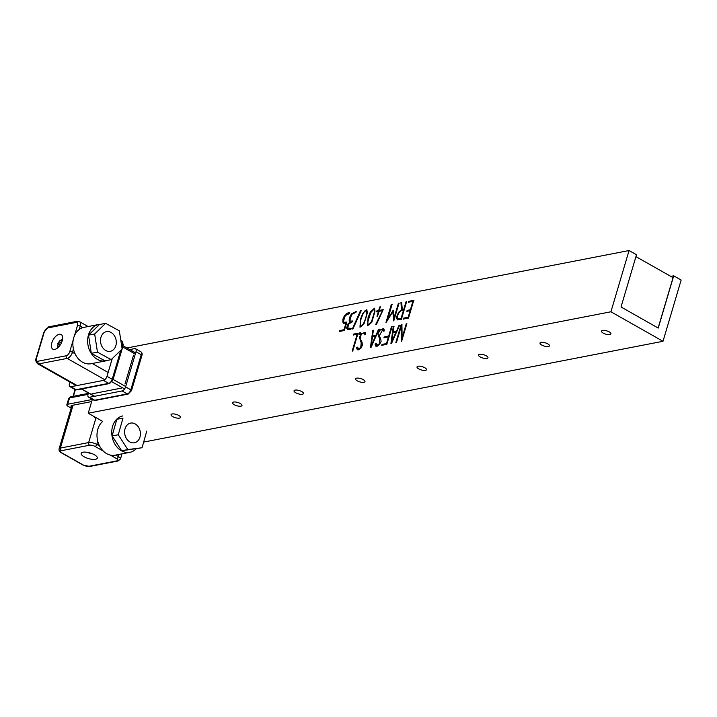 <?xml version="1.0" encoding="UTF-8"?>
<svg xmlns="http://www.w3.org/2000/svg" width="717" height="717" viewBox="0 0 717 717"><rect width="100%" height="100%" fill="white"/><g stroke="black" fill="none" stroke-linecap="round" stroke-linejoin="round"><path stroke-width="1.08" d="M349.959 322.058L349.143 320.239L349.538 317.613L351.42 313.849L356.17 311.519L355.901 312.415L351.653 314.369L349.878 320.374L350.479 321.108L352.594 320.983L352.325 321.879L348.605 324.021L347.772 328.144L348.337 328.7L347.772 328.144L351.187 328.323L350.927 329.228L347.53 329.417L346.625 328.081L347.781 324.183L349.959 322.058L349.143 320.239L349.538 317.613L351.42 313.849L356.17 311.519L355.901 312.415L351.653 314.369L349.878 320.374L350.479 321.108L352.594 320.983L352.325 321.879L348.605 324.021L347.772 328.144L351.187 328.323L350.927 329.228L347.53 329.417L346.625 328.081L347.781 324.183L350.102 322.139L349.143 320.239L349.681 317.694L351.42 313.849L356.322 311.599L351.572 313.938L349.538 317.613L349.296 320.32L349.959 322.058M362.775 313.347L366.772 309.69L367.4 312.729L364.093 323.69L359.97 327.23L360.472 319.173L362.775 313.347L366.772 309.69L367.4 312.729L364.093 323.69L359.97 327.23L360.472 319.173L362.775 313.347L366.844 309.735L362.775 313.347M378.406 311.447L376.568 311.805L376.828 310.9L378.675 310.542L379.741 306.939L380.36 306.822L379.293 310.425L383.183 309.663L376.542 324.254L375.726 324.416L382.511 310.649L379.024 311.321L377.599 316.125L376.99 316.251L378.406 311.447L376.568 311.805L376.828 310.9L378.675 310.542L379.741 306.939L380.36 306.822L379.293 310.425L383.183 309.663L376.542 324.254L375.726 324.416L382.511 310.649L379.024 311.321L377.599 316.125L376.99 316.251L378.406 311.447M398.921 311.994L401.502 309.789L400.946 302.538L401.672 302.682L402.318 309.627L403.761 309.35L405.983 301.848L406.593 301.732L401.35 319.441L397.747 319.854C396.035 318.689 396.42 316.072 398.921 311.994L401.502 309.789L400.946 302.538L401.672 302.682L402.318 309.627L403.761 309.35L405.983 301.848L406.593 301.732L401.35 319.441L397.747 319.854C396.035 318.689 396.42 316.072 398.921 311.994L401.654 309.878L401.09 302.628L401.825 302.771L400.946 302.538L401.654 309.878L398.921 311.994M397.863 319.988L397.899 319.943C396.178 318.778 396.573 316.152 399.064 312.074C396.573 316.152 396.178 318.778 397.899 319.943L397.863 319.988M357.165 334.239L353.275 335L353.535 334.095L358.052 333.226L352.8 350.936L352.19 351.052L357.165 334.239L353.275 335L353.535 334.095L358.052 333.226L352.8 350.936L352.19 351.052L357.165 334.239M361.198 342.798L359.378 337.205L361.18 333.746L365.312 332.401L365.562 334.597L364.747 334.749L364.577 333.369C361.646 332.643 360.337 334.687 360.624 339.508L361.995 342.081L362.452 345.101L360.947 348.22L358.545 349.824L357.29 349.726L356.761 347.333L357.792 347.136L357.953 348.865L360.714 347.7L361.198 342.798L359.378 337.205L361.18 333.746L365.249 332.392L365.562 334.597L364.747 334.749L364.577 333.369C361.646 332.643 360.337 334.687 360.624 339.508L361.995 342.081L362.452 345.101L360.947 348.22L358.545 349.824L357.29 349.726L356.707 348.193L356.761 347.333L357.792 347.136L357.953 348.865L360.714 347.7L361.35 342.878L359.531 337.295L361.18 333.746L365.401 332.473L361.323 333.826L359.378 337.205L361.198 342.798M379.651 339.213L377.823 333.629L379.831 330.125L383.649 328.485L384.213 330.976L383.192 331.173L382.753 329.506L379.284 335.888L380.646 338.46L381.103 341.48L379.392 344.644L377.196 346.203L375.726 346.114L375.152 344.617L375.421 343.712L376.237 343.56L376.586 345.236L379.159 344.124L379.651 339.213L377.823 333.629L379.831 330.125L383.649 328.485L384.276 330.116L384.213 330.976L383.192 331.173L382.753 329.506L379.284 335.888L380.646 338.46L381.103 341.48L379.392 344.644L377.196 346.203L375.726 346.114L375.421 343.712L376.237 343.56L376.586 345.236L379.159 344.124L379.795 339.302L377.976 333.71L379.974 330.214L383.72 328.529L379.831 330.125L377.823 333.629L379.651 339.213M391.545 343.416L390.926 343.533L393.301 326.378L393.92 326.262L393.05 331.801L396.537 331.129L399.046 325.267L399.656 325.142L391.545 343.416L390.926 343.533L393.301 326.378L393.92 326.262L393.05 331.801L396.537 331.129L399.046 325.267L399.656 325.142L391.545 343.416M88.227 413.225L92.35 399.306L88.227 413.225L610.92 311.778L629.06 250.538L126.927 347.987L629.06 250.538L636.499 254.75L621.03 306.984L658.233 328.063L673.711 275.821L681.15 280.042L663.01 341.283L143.651 442.084L663.01 341.283L610.92 311.778L88.227 413.225L102.692 421.417A18.525 14.457 79 0 0 97.754 441.224A18.525 14.457 79 0 0 99.546 445.929A18.525 14.457 79 0 0 115.141 455.178A18.525 14.457 79 0 1 99.546 445.929A18.525 14.457 79 0 1 97.754 441.224L96.813 444.388L99.546 445.929L96.813 444.388A6.005 2.088 -163.5 0 0 88.657 442.568L60.371 448.062A6.005 2.088 -163.5 0 0 59.081 448.887A6.005 2.088 -163.5 0 1 60.371 448.062A1.999 1.559 79 0 0 61.33 450.706L89.616 445.212A1.999 1.559 -101 0 1 88.657 442.568L96.042 417.652L88.657 442.568L60.371 448.062A1.999 1.559 79 0 0 61.33 450.706A4.006 1.389 -163.5 0 0 61.841 452.866L83.423 465.091A4.006 1.389 -163.5 0 0 88.863 466.301L117.149 460.807A1.999 1.559 79 0 0 118.063 460.977L89.777 466.462A1.999 1.559 -101 0 1 88.863 466.301L117.149 460.807A4.006 1.389 -163.5 0 0 116.629 458.647A1.999 1.04 -60.5 0 0 118.395 456.604L119.049 454.417L118.395 456.604A6.005 2.088 -163.5 0 1 120.465 459.032A6.005 2.088 -163.5 0 0 118.395 456.604L115.679 455.071L118.395 456.604A1.999 1.04 -60.5 0 1 116.629 458.647L110.346 455.089L116.629 458.647A4.006 1.389 -163.5 0 1 117.149 460.807A1.999 1.559 79 0 0 118.063 460.977L120.465 459.032L122.007 453.843L120.465 459.032L118.063 460.977L89.777 466.462A1.999 1.559 -101 0 1 88.863 466.301A4.006 1.389 -163.5 0 1 83.423 465.091A1.999 1.04 -60.5 0 1 82.975 465.037A1.999 1.04 -60.5 0 0 83.423 465.091L61.841 452.866A1.999 1.04 -60.5 0 1 61.393 452.812A1.999 1.04 -60.5 0 0 61.841 452.866A4.006 1.389 -163.5 0 1 61.33 450.706L89.616 445.212A1.999 1.559 -101 0 1 88.657 442.568A6.005 2.088 -163.5 0 1 96.813 444.388A1.999 1.04 -60.5 0 1 95.047 446.422A4.006 1.389 -163.5 0 0 89.616 445.212A4.006 1.389 -163.5 0 1 95.047 446.422L103.329 451.11L95.047 446.422A1.999 1.04 -60.5 0 0 96.813 444.388L97.754 441.224A18.525 14.457 79 0 1 102.692 421.417L88.227 413.225M396.465 342.457L395.847 342.583L401.09 324.864L401.914 324.711L402.129 337.68L406.216 323.869L406.835 323.752L401.583 341.462L401.26 326.253L396.465 342.457L395.847 342.583L401.09 324.864L401.914 324.711L402.129 337.68L406.216 323.869L406.835 323.752L401.583 341.462L401.26 326.253L396.465 342.457M386.83 344.33L381.704 345.325L381.973 344.429L386.481 343.551L388.435 336.945L383.927 337.824L384.195 336.918L388.704 336.04L391.455 326.737L392.074 326.62L386.83 344.33L381.704 345.325L381.973 344.429L386.481 343.551L388.435 336.945L383.927 337.824L384.195 336.918L388.704 336.04L391.455 326.737L392.074 326.62L386.83 344.33M371.048 347.395L370.429 347.512L372.804 330.358L373.423 330.241L372.553 335.78L376.04 335.108L378.549 329.246L379.159 329.121L371.048 347.395L370.429 347.512L372.804 330.358L373.423 330.241L372.553 335.78L376.04 335.108L378.549 329.246L379.159 329.121L371.048 347.395M360.176 334.507L358.948 334.74L359.486 332.939L360.714 332.706L360.176 334.507L358.948 334.74L359.486 332.939L360.714 332.706L360.176 334.507M412.884 301.355L408.376 302.233L408.645 301.328L413.772 300.333L408.52 318.052L403.393 319.047L403.662 318.142L408.17 317.264L410.133 310.667L406.853 311.303L407.122 310.398L410.393 309.762L412.884 301.355L408.376 302.233L408.645 301.328L413.772 300.333L408.52 318.052L403.393 319.047L403.662 318.142L408.17 317.264L410.133 310.667L406.853 311.303L407.122 310.398L410.393 309.762L412.884 301.355M386.562 321.745L391.222 304.716L392.038 304.555L387.772 318.966L393.57 310.479L394.126 317.73L398.392 303.318L399.01 303.201L393.767 320.911L392.799 311.761L385.979 322.426L391.222 304.716L392.038 304.555L387.772 318.966L393.57 310.479L394.126 317.73L398.392 303.318L399.01 303.201L393.767 320.911L392.799 311.761L386.562 321.745M370.357 311.877L374.543 308.176L374.982 311.259L371.791 322.354L367.615 325.706L368.054 317.694L370.357 311.877L374.543 308.176L374.982 311.259L371.791 322.354L367.615 325.706L368.054 317.694L370.357 311.877L374.615 308.22L370.357 311.877M361.296 310.524L352.97 328.834L352.361 328.951L360.472 310.676L361.296 310.524L352.97 328.834L352.361 328.951L360.472 310.676L361.296 310.524M345.97 323.116L343.542 323.224L342.932 322.292L342.887 319.19C344.518 314.718 346.759 312.585 349.609 312.791L349.34 313.688L345.298 315.605L343.407 321.35L344.017 322.283L346.858 322.094L344.366 330.501L339.24 331.496L339.508 330.591L344.017 329.721L345.97 323.116L343.542 323.224L342.932 322.292L342.887 319.19C344.518 314.718 346.759 312.585 349.609 312.791L349.34 313.688L345.298 315.605L343.407 321.35L344.017 322.283L346.858 322.094L344.366 330.501L339.24 331.496L339.508 330.591L344.017 329.721L345.97 323.116M343.084 322.372L343.031 319.271C344.671 314.808 346.911 312.675 349.762 312.872C346.911 312.675 344.671 314.808 343.031 319.271L342.932 322.292L343.622 323.268L343.084 322.372M344.169 329.802L346.123 323.197L344.169 329.802L339.508 330.591L344.169 329.802M339.392 331.577L339.652 330.68L339.392 331.577M344.16 322.372L346.822 322.211L344.16 322.372M360.624 310.766L361.44 310.604L360.472 310.676L352.504 329.031L360.624 310.766M360.624 319.253L362.927 313.428L360.472 319.173L360.042 327.266L360.624 319.253M360.705 326.441C364.442 325.635 367.911 313.042 366.432 310.649L366.279 310.569C365.052 309.744 363.349 312.469 361.18 318.751C360.086 321.96 359.88 324.496 360.561 326.352C364.29 325.545 367.767 312.953 366.279 310.569C365.052 309.744 363.349 312.469 361.18 318.751C360.086 321.96 359.88 324.496 360.561 326.352C364.29 325.545 367.767 312.953 366.279 310.569L366.432 310.649C367.911 313.042 364.442 325.635 360.705 326.441L360.705 326.441M370.707 312.657L367.749 322.005L368.171 324.828L368.816 324.909L371.639 321.243L374.399 311.94L374.068 309.054L370.707 312.657L367.749 322.005L368.171 324.828L368.816 324.909L371.639 321.243L374.399 311.94L374.068 309.054L370.707 312.657M368.323 324.918L368.968 324.989L371.791 321.333L374.543 312.02L374.22 309.144L374.543 312.02L371.791 321.333L368.968 324.989L368.323 324.918M367.696 325.742L368.206 317.783L370.51 311.958L368.054 317.694L367.696 325.742M392.988 332.661L391.661 341.695L396.062 332.07L392.988 332.661L391.661 341.695L396.062 332.07L392.988 332.661M635.943 256.632L673.048 277.649L658.134 328.01L673.048 277.649L635.943 256.632M381.847 345.406L381.973 344.429L386.624 343.631L388.587 337.026L386.624 343.631L382.116 344.51L381.847 345.406M391.814 341.776L396.062 332.07L391.814 341.776M391.079 343.622L393.454 326.459L394.063 326.343L393.301 326.378L391.079 343.622M399.19 325.348L399.808 325.231L399.046 325.267L396.68 331.209L399.19 325.348M393.194 331.89L396.68 331.209L393.194 331.89M372.49 336.64L371.164 345.675L375.565 336.049L372.49 336.64L371.164 345.675L375.565 336.049L372.49 336.64M371.316 345.755L375.565 336.049L371.316 345.755M370.581 347.602L372.957 330.438L373.566 330.322L372.804 330.358L370.581 347.602M378.693 329.327L379.311 329.211L378.549 329.246L376.183 335.189L378.693 329.327M372.697 335.87L376.183 335.189L372.697 335.87M397.577 318.473L398.276 319.038L397.577 318.473L401 318.662L403.492 310.255C401.305 309.878 399.387 311.572 397.738 315.328L397.577 318.473L401 318.662L403.492 310.255C401.305 309.878 399.387 311.572 397.738 315.328L397.577 318.473M386.122 322.507L391.222 304.716L392.19 304.635L391.374 304.797L386.122 322.507M401.153 318.742L403.492 310.255L401.153 318.742L397.729 318.563L401.153 318.742M406.127 301.929L406.745 301.812L405.983 301.848L403.904 309.439L406.127 301.929M402.47 309.717L403.904 309.439L402.47 309.717M408.529 302.314L408.798 301.418L413.915 300.423L408.645 301.328L408.529 302.314M410.545 309.843L413.037 301.436L410.545 309.843L407.122 310.398L410.545 309.843M406.996 311.384L407.265 310.479L406.996 311.384M408.323 317.353L410.133 310.667L408.323 317.353L403.662 318.142L408.323 317.353M403.546 319.128L403.814 318.231L403.546 319.128M353.418 335.081L353.687 334.185L358.195 333.306L353.535 334.095L353.418 335.081M352.334 351.142L357.317 334.328L352.334 351.142M359.1 334.83L359.629 333.029L360.857 332.787L359.486 332.939L359.1 334.83M360.866 347.781L361.35 342.878L360.866 347.781L358.106 348.946L360.866 347.781M356.914 347.422L357.935 347.225L356.761 347.333L357.362 349.771L356.914 347.422M364.89 334.839L364.72 333.45L364.89 334.839M379.311 344.205L379.795 339.302L379.311 344.205L376.73 345.316L379.311 344.205M375.565 343.802L376.389 343.64L375.421 343.712L375.296 344.698L375.565 343.802M375.807 346.159L375.296 344.698L375.807 346.159M383.344 331.137L382.905 329.587L383.344 331.137M391.607 326.818L392.226 326.701L391.455 326.737L388.847 336.13L391.607 326.818M384.339 336.999L388.847 336.13L384.195 336.918L384.079 337.904L384.339 336.999M395.999 342.663L401.242 324.953L402.058 324.792L401.09 324.864L395.999 342.663M401.619 341.292L401.26 326.253L401.619 341.292M406.369 323.959L406.978 323.833L406.216 323.869L402.273 337.77L406.369 323.959M172.107 413.969A4.92 1.712 16.5 0 1 177.601 414.883A4.92 1.712 16.5 0 1 180.487 417.446A4.92 1.712 16.5 0 1 175.28 417.679A4.92 1.712 16.5 0 1 171.049 414.641A4.92 1.712 16.5 0 1 172.107 413.969A4.92 1.712 16.5 0 1 177.601 414.883A4.92 1.712 16.5 0 1 180.487 417.446A4.92 1.712 16.5 0 1 175.28 417.679A4.92 1.712 16.5 0 1 171.049 414.641A4.92 1.712 16.5 0 1 172.107 413.969M602.558 330.429A4.92 1.712 16.5 0 1 608.052 331.335A4.92 1.712 16.5 0 1 610.938 333.898A4.92 1.712 16.5 0 1 605.731 334.14A4.92 1.712 16.5 0 1 601.491 331.102A4.92 1.712 16.5 0 1 602.558 330.429A4.92 1.712 16.5 0 1 608.052 331.335A4.92 1.712 16.5 0 1 610.938 333.898A4.92 1.712 16.5 0 1 605.731 334.14A4.92 1.712 16.5 0 1 601.491 331.102A4.92 1.712 16.5 0 1 602.558 330.429M541.066 342.359A4.92 1.712 16.5 0 1 546.56 343.273A4.92 1.712 16.5 0 1 549.446 345.836A4.92 1.712 16.5 0 1 544.239 346.069A4.92 1.712 16.5 0 1 540 343.04A4.92 1.712 16.5 0 1 541.066 342.359A4.92 1.712 16.5 0 1 546.56 343.273A4.92 1.712 16.5 0 1 549.446 345.836A4.92 1.712 16.5 0 1 544.239 346.069A4.92 1.712 16.5 0 1 540 343.04A4.92 1.712 16.5 0 1 541.066 342.359M479.574 354.297A4.92 1.712 16.5 0 1 485.059 355.211A4.92 1.712 16.5 0 1 487.954 357.765A4.92 1.712 16.5 0 1 482.747 358.007A4.92 1.712 16.5 0 1 478.508 354.969A4.92 1.712 16.5 0 1 479.574 354.297A4.92 1.712 16.5 0 1 485.059 355.211A4.92 1.712 16.5 0 1 487.954 357.765A4.92 1.712 16.5 0 1 482.747 358.007A4.92 1.712 16.5 0 1 478.508 354.969A4.92 1.712 16.5 0 1 479.574 354.297M418.083 366.235A4.92 1.712 16.5 0 1 423.568 367.14A4.92 1.712 16.5 0 1 426.463 369.703A4.92 1.712 16.5 0 1 421.255 369.945A4.92 1.712 16.5 0 1 417.016 366.907A4.92 1.712 16.5 0 1 418.083 366.235A4.92 1.712 16.5 0 1 423.568 367.14A4.92 1.712 16.5 0 1 426.463 369.703A4.92 1.712 16.5 0 1 421.255 369.945A4.92 1.712 16.5 0 1 417.016 366.907A4.92 1.712 16.5 0 1 418.083 366.235M356.582 378.164A4.92 1.712 16.5 0 1 362.076 379.078A4.92 1.712 16.5 0 1 364.971 381.641A4.92 1.712 16.5 0 1 359.764 381.874A4.92 1.712 16.5 0 1 355.524 378.845A4.92 1.712 16.5 0 1 356.582 378.164A4.92 1.712 16.5 0 1 362.076 379.078A4.92 1.712 16.5 0 1 364.971 381.641A4.92 1.712 16.5 0 1 359.764 381.874A4.92 1.712 16.5 0 1 355.524 378.845A4.92 1.712 16.5 0 1 356.582 378.164M295.09 390.102A4.92 1.712 16.5 0 1 300.584 391.016A4.92 1.712 16.5 0 1 303.47 393.57A4.92 1.712 16.5 0 1 298.263 393.812A4.92 1.712 16.5 0 1 294.033 390.774A4.92 1.712 16.5 0 1 295.09 390.102A4.92 1.712 16.5 0 1 300.584 391.016A4.92 1.712 16.5 0 1 303.47 393.57A4.92 1.712 16.5 0 1 298.263 393.812A4.92 1.712 16.5 0 1 294.033 390.774A4.92 1.712 16.5 0 1 295.09 390.102M233.599 402.04A4.92 1.712 16.5 0 1 239.093 402.945A4.92 1.712 16.5 0 1 241.979 405.508A4.92 1.712 16.5 0 1 236.771 405.75A4.92 1.712 16.5 0 1 232.541 402.712A4.92 1.712 16.5 0 1 233.599 402.04A4.92 1.712 16.5 0 1 239.093 402.945A4.92 1.712 16.5 0 1 241.979 405.508A4.92 1.712 16.5 0 1 236.771 405.75A4.92 1.712 16.5 0 1 232.541 402.712A4.92 1.712 16.5 0 1 233.599 402.04M670.816 276.386L673.711 275.821L681.15 280.042L663.01 341.283L610.92 311.778L629.06 250.538L636.499 254.75L621.03 306.984L658.233 328.063L673.711 275.821L670.816 276.386M387.924 319.047L392.952 310.604L393.723 310.569L387.924 319.047M394.278 317.81L398.392 303.318L399.163 303.282L398.544 303.408L394.278 317.81M393.911 321.001L392.799 311.761L393.911 321.001M376.712 311.886L376.828 310.9L378.827 310.622L379.741 306.939L380.503 306.903L379.893 307.028L378.827 310.622L376.981 310.981L376.712 311.886M379.436 310.506L383.335 309.753L379.436 310.506M375.878 324.496L382.511 310.649L375.878 324.496M377.133 316.331L378.558 311.528L377.133 316.331M350.631 321.189L352.558 321.099L350.631 321.189M347.915 328.225L351.339 328.413L347.915 328.225M347.602 329.462L346.625 328.081L347.781 324.183L350.102 322.139L347.933 324.263L346.777 328.162L347.602 329.462M100.631 324.281A18.525 14.457 79 0 0 98.722 324.487L83.961 327.355A18.525 14.457 79 0 0 82.814 327.642A18.525 14.457 79 0 0 79.22 329.47A18.525 14.457 79 0 0 73.439 348.973A18.525 14.457 79 0 0 75.07 353.759A18.525 14.457 79 0 0 91.023 363.734L105.784 360.866A18.525 14.457 79 0 0 107.631 360.337M59.251 334.274A8.416 4.374 119.5 0 1 61.151 334.516A8.416 4.374 119.5 0 1 60.82 343.999A8.416 4.374 119.5 0 1 52.861 349.161A8.416 4.374 119.5 0 1 52.422 341.247A8.416 4.374 119.5 0 1 59.251 334.274M98.722 324.487A18.525 14.457 79 0 0 88.057 345.433A18.525 14.457 79 0 0 105.784 360.866M105.605 323.322L94.671 333.979L97.458 352.146L111.189 359.647L122.132 348.991L119.336 330.824L105.605 323.322L99.457 324.514L88.523 335.171L94.671 333.979M114.361 335.673A10.011 7.815 -101 0 1 113.6 349.555A10.011 7.815 -101 0 1 110.31 351.312A10.011 7.815 -101 0 1 100.73 342.977A10.011 7.815 -101 0 1 106.492 331.648A10.011 7.815 -101 0 1 114.361 335.673M88.523 335.171L91.31 353.338L105.04 360.839L111.189 359.647M91.31 353.338L97.458 352.146M62.02 341.319A3.209 1.667 -60.5 0 0 60.353 340.808A3.209 1.667 -60.5 0 0 58.301 343.156L58.911 344.527M61.608 342.394L57.844 343.443L59.914 340.557L62.496 339.455M57.79 347.772L57.378 345.128L57.853 344.778A3.209 1.667 -60.5 0 0 59.144 346.401M60.757 344.097L57.853 344.778M112.237 358.634L106.994 376.335A4.006 2.088 119.5 0 1 103.463 380.413L70.875 386.741A4.006 2.088 119.5 0 1 69.97 386.624A4.006 2.088 119.5 0 1 69.477 383.613L69.934 382.071M129.723 349.573L134.608 348.623A4.006 2.088 119.5 0 1 135.513 348.74A4.006 2.088 119.5 0 1 135.997 351.751L125.592 386.875A4.006 2.088 119.5 0 1 122.069 390.953L89.482 397.281A4.006 2.088 119.5 0 1 88.567 397.164A4.006 2.088 119.5 0 1 88.083 394.153L88.433 392.97M124.991 384.016L133.532 355.202M91.946 393.83L121.469 388.103M82.984 452.221A8.416 2.922 16.5 0 1 92.368 453.771A8.416 2.922 16.5 0 1 97.306 458.145A8.416 2.922 16.5 0 1 88.406 458.557A8.416 2.922 16.5 0 1 81.173 453.368A8.416 2.922 16.5 0 1 82.984 452.221A8.416 2.922 16.5 0 1 92.368 453.771A8.416 2.922 16.5 0 1 97.306 458.145A8.416 2.922 16.5 0 1 88.406 458.557A8.416 2.922 16.5 0 1 81.173 453.368A8.416 2.922 16.5 0 1 82.984 452.221M122.831 415.932A18.525 14.457 79 0 0 112.175 436.877A18.525 14.457 79 0 0 129.894 452.31A18.525 14.457 79 0 0 136.14 448.896A18.525 14.457 79 0 1 129.894 452.31L115.141 455.178L129.894 452.31A18.525 14.457 79 0 1 112.175 436.877A18.525 14.457 79 0 1 122.831 415.932M118.269 434.753L112.121 435.945L116.826 419.302L122.974 418.11L118.269 434.753L127.814 449.568L142.056 447.749L146.761 431.105M127.321 424.858A10.011 7.815 -101 0 1 130.602 423.093A10.011 7.815 -101 0 1 138.471 427.117A10.011 7.815 -101 0 1 134.42 442.756A10.011 7.815 -101 0 1 125.502 436.68A10.011 7.815 -101 0 1 127.321 424.858M112.121 435.945L121.657 450.769L127.814 449.568M121.657 450.769L142.056 447.749M88.433 452.535L89.168 452.938A3.209 1.111 -163.5 0 0 91.812 453.547M89.625 452.83L89.168 452.938M71.162 408.081L68.214 406.414A4.006 1.389 16.5 0 1 66.833 404.8A4.006 1.389 16.5 0 1 67.703 404.254L92.305 399.477M71.485 406.987A4.006 1.389 16.5 0 1 70.974 405.974A4.006 1.389 16.5 0 1 71.843 405.428L91.677 401.574M93.855 416.416A4.006 3.128 79 0 0 95.164 417.679M43.845 332.276L48.908 326.8A1.999 1.559 79 0 0 47.797 327.92A4.006 2.088 -60.5 0 0 44.275 331.998A1.999 0.699 16.5 0 0 43.845 332.276L36.101 358.392C35.241 359.692 35.716 361.467 37.526 363.716A6.005 3.128 -60.5 0 0 38.888 363.886L67.174 358.401L104.807 379.714M44.275 331.998L36.54 358.115A4.006 2.088 -60.5 0 0 37.929 361.243A1.999 1.559 -101 0 0 38.888 363.886L77.095 385.531M92.26 363.492L108.133 372.482M37.929 361.243L66.215 355.757A1.999 1.559 79 0 0 67.174 358.401A6.005 3.128 -60.5 0 0 72.462 352.28L75.07 353.759M73.439 348.973L72.462 352.28A1.999 0.699 16.5 0 0 69.746 351.671A4.006 2.088 -60.5 0 1 66.215 355.757M82.814 327.642L80.196 326.163L79.22 329.47M74.505 335.583L77.481 325.554A4.006 2.088 -60.5 0 0 76.092 322.426A1.999 1.559 -101 0 1 77.194 321.306L48.908 326.8M47.797 327.92L76.092 322.426M73.188 340.046L69.746 351.671M77.481 325.554A1.999 0.699 16.5 0 1 80.196 326.163A6.005 3.128 -60.5 0 0 79.47 321.646L88.119 326.549M135.307 354.099L122.706 346.965M125.699 386.526L113.098 379.392M94.626 396.277L81.684 388.946M124.597 388.937L112.031 381.82M70.875 386.741L76.083 389.69A4.006 2.088 119.5 0 1 75.177 389.573L69.97 386.624M103.463 380.413L108.67 383.362L76.083 389.69A1.999 1.559 79 0 0 76.997 389.86L109.584 383.532L112.892 380.091L122.096 349.027M106.994 376.335L112.202 379.284A4.006 2.088 119.5 0 1 108.67 383.362A1.999 1.559 79 0 0 109.584 383.532M121.272 343.407L122.607 344.16L121.8 346.867M120.788 350.299L112.202 379.284A1.999 0.699 16.5 0 1 112.892 380.091M120.815 340.414L122.123 341.149A4.006 2.088 119.5 0 1 122.607 344.16A1.999 0.699 -163.5 0 1 123.297 344.967L122.123 348.928M135.997 351.751L141.213 354.7A1.999 0.699 16.5 0 1 141.903 355.507C142.459 353.813 142.065 352.54 140.72 351.688A4.006 2.088 119.5 0 1 141.213 354.7L130.808 389.824A4.006 2.088 119.5 0 1 127.276 393.902L94.689 400.229A4.006 2.088 119.5 0 1 93.784 400.113L88.567 397.164M141.903 355.507L131.498 390.631A1.999 0.699 -163.5 0 0 130.808 389.824L125.592 386.875M89.482 397.281L94.689 400.229A1.999 1.559 -101 0 0 95.603 400.391L93.784 400.113M122.069 390.953L127.276 393.902A1.999 1.559 -101 0 0 128.191 394.072L95.603 400.391M73.071 405.186L60.371 448.062L73.071 405.186M75.348 389.663L73.385 396.295M67.703 404.254L69.567 397.944L88.03 394.368M66.833 404.8L68.707 398.491A4.006 1.389 16.5 0 1 69.567 397.944A1.999 1.559 79 0 1 70.678 396.824L88.308 393.4M37.526 363.716L76.316 385.683M79.47 321.646L77.194 321.306M123.055 345.791L135.647 352.925M81.424 388.999L94.366 396.331M122.123 341.149L123.297 344.967M76.997 389.86L75.177 389.573M140.72 351.688L135.513 348.74M131.498 390.631L128.191 394.072M71.951 405.41L59.081 448.887C58.839 450.706 59.61 452.015 61.393 452.812L82.975 465.037L89.777 466.462L82.975 465.037L61.393 452.812C59.61 452.015 58.839 450.706 59.081 448.887L71.951 405.41M88.756 452.911L92.323 453.753M73.017 396.367L75.052 389.501M68.707 398.491L70.678 396.824"/></g></svg>

